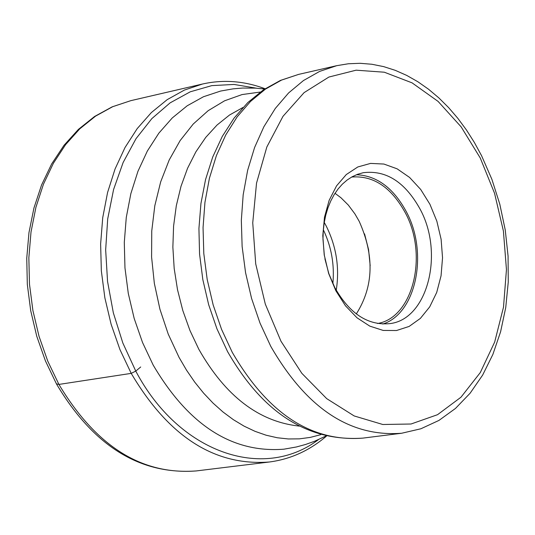 <?xml version="1.0" encoding="UTF-8"?>
<svg xmlns="http://www.w3.org/2000/svg" width="535" height="535" viewBox="0 0 535 535"><rect width="100%" height="100%" fill="white"/><g stroke="black" fill="none" stroke-linecap="round" stroke-linejoin="round"><path stroke-width="0.8" d="M335.866 290.779L328.65 273.479L324.21 254.8L322.799 235.728L324.477 217.257L329.145 200.351L336.548 185.872L346.279 174.557L357.828 166.953L370.588 163.402L383.909 164.051L397.124 168.826L409.589 177.446L420.697 189.464L429.926 204.276L436.841 221.156L441.114 239.285L442.539 257.796L441.054 275.806L436.714 292.431L429.705 306.869L420.37 318.405L409.128 326.43L396.529 330.523L383.194 330.436L369.792 326.129L356.999 317.79L345.49 305.806L335.866 290.779M356.303 313.938C373.637 286.613 374.594 255.717 359.166 221.263L354.906 213.893L348.359 205.119L340.969 197.763L334.99 193.302M364.556 233.869L368.561 249.571L370.18 265.701M351.662 177.045C373.336 175.32 391.212 187.217 405.283 212.736C428.374 255.048 413.114 317.723 377.536 323.508M382.826 324.036C416.27 313.61 428.629 252.874 406.353 211.76C393.426 187.952 376.794 175.607 356.45 174.731M324.391 255.904L322.973 239.158L323.254 230.899L324.19 222.854L325.768 215.117L327.968 207.787L330.77 200.953L334.121 194.693L337.993 189.082L342.326 184.18L347.081 180.061L352.184 176.751L357.574 174.296L363.198 172.718C386.116 169.862 405.095 182.027 420.135 209.212C444.378 253.664 427.465 319.482 389.854 323.615C367.966 325.741 349.616 313.737 334.796 287.589L328.858 273.706L324.892 258.766M56.422 383.856L58.917 384.424L131.215 373.37L135.77 371.096L140.705 366.983M58.917 384.424L47.775 361.165L39.042 336.348L32.896 310.487L29.478 284.112L28.85 257.763L31.01 231.989L35.919 207.319L43.442 184.241L53.413 163.208L65.604 144.631L79.762 128.841L95.571 116.128L112.711 106.686L130.834 100.654L112.189 106.839L94.601 116.463L78.431 129.37L64.013 145.306L51.641 163.971L41.549 185.016L33.939 208.041L28.97 232.605L26.75 258.218L27.318 284.386L30.682 310.567L36.755 336.248L45.428 360.904L56.523 384.043C93.438 446.009 140.016 474.973 196.251 470.934C141.748 475.113 95.966 446.284 58.917 384.424M265.086 88.75C244.167 80.932 223.316 79.354 202.524 84.015L184.361 90.087L167.188 99.65L151.358 112.571L137.194 128.621L125.009 147.54L115.065 168.966L107.575 192.493L102.727 217.665L100.627 243.967L101.342 270.87L104.86 297.808L111.106 324.23L119.954 349.596L131.215 373.37C168.612 436.62 214.642 466.166 269.306 462.006L196.251 470.934M256.405 88.195L234.029 84.443L211.786 85.627L190.279 91.799L170.103 102.874L151.833 118.616L136.017 138.665L123.13 162.506L113.587 189.504L107.702 218.902L105.662 249.865L107.555 281.49L113.34 312.848L122.843 343.009L135.77 371.096C178.777 452.784 262.999 481.594 318.492 439.609M480.256 157.992L461.157 126.882L438.085 101.409L412.064 82.851L384.304 72.212L356.116 70.185L328.905 77.047L304.087 92.635L282.995 116.322L266.831 147.005L256.532 183.13L252.741 222.814L255.717 263.889L265.307 304.107L280.982 341.25L301.84 373.323L326.704 398.635L354.183 415.949L382.792 424.496L411.04 424.008L437.523 414.699L460.963 397.224L480.29 372.574L494.674 342.052L503.502 307.17L506.451 269.58L503.408 231.02L494.547 193.249L480.256 157.992M481.493 155.565L474.318 142.384L466.413 129.938L457.826 118.315L448.618 107.609L438.834 97.885L428.548 89.231L417.815 81.715L406.707 75.402L395.298 70.352L383.669 66.621L371.905 64.26L360.095 63.297L348.345 63.765L336.749 65.671L319.636 71.402L303.472 80.538L288.592 92.95L275.304 108.438L263.889 126.728L254.6 147.486L247.645 170.311L243.184 194.753L241.332 220.32L242.128 246.481L245.572 272.71L251.584 298.45L260.05 323.18L270.784 346.379C306.455 408.265 350.084 437.222 401.685 433.243L420.891 428.769L438.954 420.416L455.466 408.452L470.118 393.218L482.644 375.082L492.855 354.464L500.593 331.794L505.742 307.525L508.25 282.139L508.076 256.125L505.247 229.976L499.81 204.209L491.879 179.299L481.587 155.745M298.617 74.392L280.487 80.397L263.441 89.84L247.852 102.519L234.042 118.161L222.259 136.452L212.709 157.036L205.56 179.526L200.939 203.507L198.926 228.505L199.562 254.051L202.832 279.631L208.677 304.736L216.969 328.885L227.556 351.582C262.805 412.993 307.913 441.836 362.87 438.118C311.31 442.117 267.767 413.522 232.257 352.331L221.577 329.386L213.164 304.937L207.199 279.477L203.802 253.53L203.053 227.636L204.945 202.337L209.439 178.142L216.428 155.538L225.737 134.981L237.165 116.851L250.467 101.496L265.347 89.178L281.51 80.096L298.617 74.392L336.749 65.671M242.99 107.468L229.528 115.018L217.043 125.029L205.754 137.375L195.87 151.86L187.571 168.251L181.011 186.294L176.316 205.674L173.587 226.071L172.865 247.13L174.183 268.476L177.52 289.736L182.809 310.541L189.965 330.523L198.853 349.328C225.496 396.194 258.973 421.787 299.286 426.101M320.826 434.654L310.267 437.403L299.433 438.847L288.405 438.967L277.27 437.757L266.116 435.209L255.028 431.33L244.094 426.148L233.394 419.694L223.028 412.01L213.077 403.143L203.628 393.165L194.753 382.157L186.541 370.193L179.044 357.367L168.231 334.101L159.932 309.223L154.334 283.336L151.592 257.034L151.753 230.953L154.816 205.708L160.674 181.873L169.194 159.998L180.135 140.578L193.235 124.026L208.168 110.678L224.58 100.801L242.087 94.561L260.298 92.053M264.678 89.011L255.235 88.121L242.589 88.054L233.133 88.85L220.654 91.044L203.467 96.741L187.223 105.763L172.25 117.961L158.862 133.148L147.339 151.051L137.936 171.34L130.861 193.623L126.273 217.464L124.294 242.388L124.963 267.875L128.286 293.414L134.185 318.459L142.537 342.507L153.17 365.057C188.574 425.191 232.157 453.232 283.924 449.186L296.403 446.972L305.559 444.478L314.493 441.295L325.982 436.012M332.857 283.657C334.629 264.825 331.459 246.869 323.341 229.789M336.241 290.258C339.732 267.868 336.368 246.414 326.163 225.917L324.257 222.426M269.306 462.006C290.431 459.257 309.484 450.63 326.45 436.119M202.524 84.015L130.834 100.654M401.685 433.243L362.87 438.118"/></g></svg>
